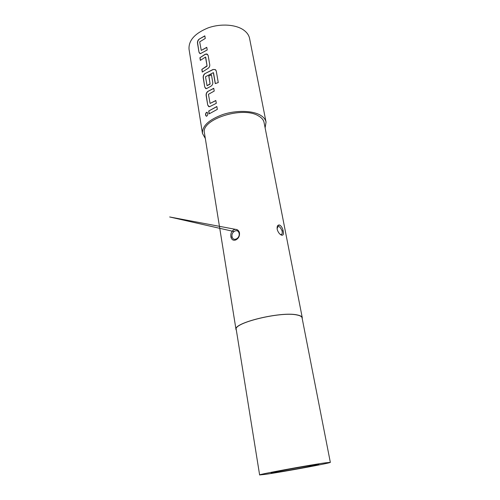 <?xml version="1.0" encoding="UTF-8"?>
<svg xmlns="http://www.w3.org/2000/svg" width="500" height="500" viewBox="0 0 500 500"><rect width="100%" height="100%" fill="white"/><g stroke="black" fill="none" stroke-linecap="round" stroke-linejoin="round"><path stroke-width="0.75" d="M207.219 112.294L206.875 112.331C206.006 112.888 205.631 113.875 205.75 115.281L206.337 116.263M207.825 113.269L206.713 112.281C205.837 112.844 205.456 113.831 205.575 115.25L206.612 116.206C207.488 115.644 207.894 114.663 207.825 113.269M307.656 466.869C293.019 469.7 270.7 473.413 271.15 472.919L281.606 470.619C296.525 467.719 319.694 463.875 318.819 464.431L307.656 466.869M279.619 225.037C281.262 225.925 282.431 227.838 283.137 230.775C283.856 234.044 283.337 235.512 281.588 235.181C279.725 234.4 278.294 232.575 277.281 229.713C276.762 226.381 277.519 224.812 279.55 225.012L279.619 225.037M280.35 234.469C281.988 234.844 282.569 233.656 282.087 230.9C279.719 225.825 278.05 225.125 277.094 228.794M239.037 233.075C237.744 227.981 230.7 231.919 232.119 236.919C233.356 242.006 240.481 238.137 239.037 233.075L239.45 232.625M230.956 237.231C230.362 233.75 231.419 231.206 234.131 229.613C236.631 228.919 238.394 229.881 239.419 232.506C239.881 235.9 238.669 238.381 235.781 239.944C233.381 240.75 231.769 239.85 230.956 237.231L232.119 236.919M266.169 474.244L259.625 474.956C257.131 474.644 309.144 465.037 325.363 462.844L330.337 462.356C331.381 462.931 284.031 471.675 266.169 474.244M259.625 474.956L236.244 329.531C232.969 322.975 280.65 311.3 296.794 314.956C300.038 315.562 301.794 316.512 302.062 317.806L330.337 462.356M236.381 330.375L236.025 329.569C232.725 322.969 280.738 311.206 296.988 314.894C300.244 315.506 302.013 316.462 302.281 317.762L302.225 318.644M236.025 329.569L204.469 133.156C200.338 119.575 242.644 105.731 258.531 115.931C261.7 117.731 263.55 119.938 264.075 122.537L302.281 317.762M201.269 50.412L199.675 41.863L205.269 38.462L204.825 35.85L199.069 39.188C197.856 40.244 197.331 41.556 197.494 43.131L199.006 52.287L200.413 53.656L207.225 49.962L206.775 47.312L201.269 50.412L206.8 47.444M208.162 55.462L206.8 53.944L205.275 54.206L199.906 57.744L200.344 60.394L205.5 57.038L207.044 65.806L201.831 69.388L202.275 72.075L207.706 68.594C209.175 67.688 209.856 66.438 209.762 64.85L208.162 55.462M216.256 71.025L215.244 69.562L213.062 69.463L204.806 73.681C203.569 74.706 203.031 76.031 203.194 77.663L204.769 87.206L206.4 88.681L210.7 86.356C212.188 85.456 212.881 84.194 212.781 82.581L211.438 74.713L208.769 76.019L210.081 83.806L207.069 85.706L205.494 76.769L213.344 72.638L215.287 83.612L218.256 82.562L216.256 71.025M210.106 103.431L208.419 94.325L214.225 91.069L213.75 88.294L207.769 91.469C206.513 92.475 205.969 93.812 206.137 95.469L207.744 105.219L209.5 106.744L216.306 103.312L215.831 100.494L210.106 103.431L215.85 100.612M208.706 111.019L209.169 113.844L217.338 109.356L216.856 106.519L208.706 111.019L216.875 106.631M205.331 138.506L202.463 133.412C202.131 125.925 209 119.6 223.062 114.438C236.294 110.144 252.15 110.494 260.181 115.062C263.531 116.988 265.487 119.325 266.05 122.081L265.119 127.856M202.463 133.412L189.037 49.25C188.469 40.487 194.812 33.369 208.081 27.9C220.588 23.406 235.775 24.413 243.663 30.05C246.956 32.419 248.931 35.225 249.587 38.469L266.05 122.081M208.863 111.075L209.3 113.75M213.775 88.413L207.769 91.469M207.913 91.531C206.663 92.537 206.119 93.869 206.294 95.525L207.744 105.219M207.9 105.269L208.819 106.719M215.931 70.2L215.306 69.656L213.062 69.463M213.15 69.562L204.806 73.681M204.95 73.75C203.719 74.769 203.181 76.094 203.35 77.725L204.769 87.206M204.925 87.263L205.781 88.644M211.462 74.844L208.769 76.019M208.888 76.1L210.081 83.806M210.062 84.156L207.15 85.688M213.512 72.838L215.356 83.581M207.606 54.369L205.275 54.206M205.394 54.294L199.906 57.744M200.056 57.806L200.469 60.294M205.706 57.225L207.044 65.806M207.025 66.162L201.831 69.388M201.981 69.45L202.4 71.981M204.844 35.987L199.069 39.188M199.206 39.263C198.006 40.312 197.488 41.619 197.644 43.194L199.006 52.287M199.156 52.35L199.9 53.6M283.137 230.775L282.087 230.9M277.519 225.888L279.55 225.019M239.2 231.887L237.856 230.181L236.644 229.562L169.662 216.969L233.881 231.519M234.131 229.619C234.931 229.156 236.169 229.325 237.844 230.131"/></g></svg>
